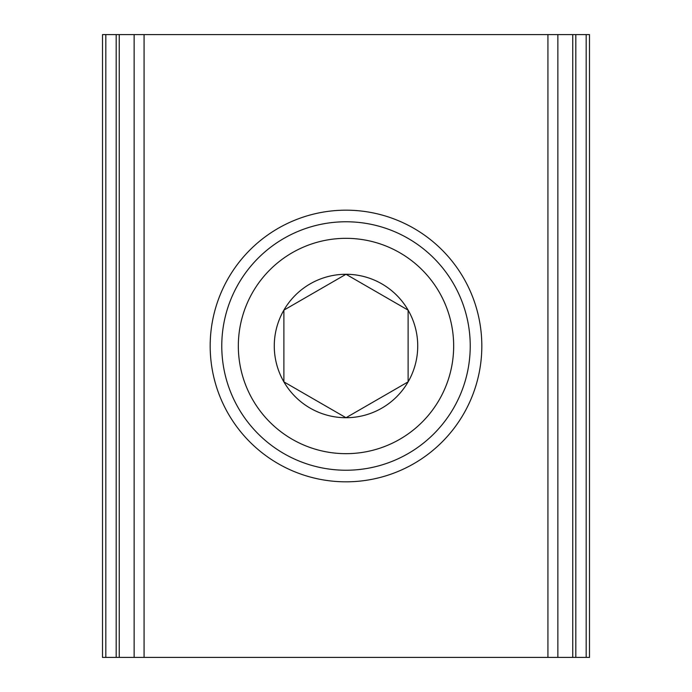 <?xml version="1.0" encoding="UTF-8"?>
<svg xmlns="http://www.w3.org/2000/svg" width="692" height="692" viewBox="0 0 692 692"><rect width="100%" height="100%" fill="white"/><g stroke="black" fill="none" stroke-linecap="round" stroke-linejoin="round"><path stroke-width="1.04" d="M586.176 657.4L589.489 657.4L589.489 34.6L557.864 34.6L557.864 657.4L586.176 657.4L586.176 34.6M557.864 34.6L134.136 34.6L134.136 657.4L105.824 657.4L105.824 34.6L102.511 34.6L102.511 657.4L105.824 657.4M144.074 34.6L144.074 657.4L134.136 657.4L134.136 34.6L105.824 34.6M346 481.822A135.822 135.822 0 0 1 210.178 346A135.822 135.822 0 0 1 346 210.178A135.822 135.822 0 0 1 481.822 346A135.822 135.822 0 0 1 346 481.822M144.074 657.4L557.864 657.4M470.231 346A124.231 124.231 0 0 1 346 470.231A124.231 124.231 0 0 1 221.769 346A124.231 124.231 0 0 1 346 221.769A124.231 124.231 0 0 1 470.231 346A124.231 124.231 0 0 1 346 470.231A124.231 124.231 0 0 1 221.769 346A124.231 124.231 0 0 1 346 221.769A124.231 124.231 0 0 1 470.231 346M453.667 346A107.667 107.667 0 0 1 346 453.667A107.667 107.667 0 0 1 238.333 346A107.667 107.667 0 0 1 346 238.333A107.667 107.667 0 0 1 453.667 346A107.667 107.667 0 0 1 346 453.667A107.667 107.667 0 0 1 238.333 346A107.667 107.667 0 0 1 346 238.333A107.667 107.667 0 0 1 453.667 346M408.116 310.137A71.726 71.726 0 0 1 346 417.726A71.726 71.726 0 0 1 283.884 310.137A71.726 71.726 0 0 1 408.116 310.137L346 274.274L283.884 310.137A71.726 71.726 0 0 1 408.116 310.137A71.726 71.726 0 0 1 408.116 381.863L408.116 310.137L346 274.274L283.884 310.137L283.884 381.863L346 417.726L408.116 381.863A71.726 71.726 0 0 1 283.884 381.863A71.726 71.726 0 0 1 283.884 310.137L283.884 381.863L346 417.726L408.116 381.863L408.116 310.137M119.249 34.6L119.249 657.4M572.751 657.4L572.751 34.6M116.178 34.6L116.178 657.4M575.822 657.4L575.822 34.6M547.926 657.4L547.926 34.6"/></g></svg>
